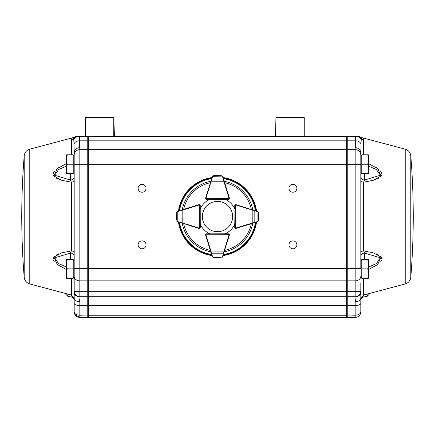 <?xml version="1.0" encoding="UTF-8"?>
<svg xmlns="http://www.w3.org/2000/svg" width="435" height="435" viewBox="0 0 435 435"><rect width="100%" height="100%" fill="white"/><g stroke="black" fill="none" stroke-linecap="round" stroke-linejoin="round"><path stroke-width="0.65" d="M275.959 136.411L275.959 117.548L275.469 136.411M304.25 136.411L304.25 117.548L275.959 117.548M114.438 136.411L113.78 117.548L113.78 136.411M85.494 136.411L85.494 117.548L113.78 117.548M229.278 198.871A0.941 0.941 0 0 0 229.414 198.387L229.136 199.056L228.473 199.328L206.505 199.284L205.837 199.007L205.565 198.338A0.941 0.941 0 0 1 205.603 198.061L212.677 175.909M223.367 178.312L229.375 198.11A0.941 0.941 0 0 1 229.414 198.387L205.94 198.338L206.505 199.284A0.941 0.941 0 0 1 205.597 198.605A0.941 0.941 0 0 0 206.511 199.301L209.893 199.301A18.857 18.857 0 0 0 200.247 208.947L200.247 205.565A0.941 0.941 0 0 0 199.926 204.863M222.008 175.8L222.807 176.463A0.941 0.941 0 0 0 222.78 176.387L222.008 175.8L215.874 175.577M216.01 175.571A0.375 0.375 0 0 0 215.999 175.571L212.405 176.159L215.999 175.571L213.058 175.783M212.405 176.159L213.101 175.832M212.487 176.061L212.291 176.365A0.941 0.941 0 0 0 212.264 176.441L212.623 176.284L211.187 181.216L210.823 181.107M211.812 177.904L211.693 178.29M224.221 181.134L223.862 181.243L223.541 179.911L211.154 180.041M222.666 176.18L221.97 175.849M229.136 199.056L228.473 199.328L229.038 198.387A0.566 0.566 0 0 0 229.017 198.224L223.862 181.243L211.187 181.216L205.967 198.175A0.566 0.566 0 0 0 205.94 198.338L205.565 198.338M222.807 176.463L222.361 176.137L212.623 176.284M223.9 180.068L223.541 179.911L222.443 176.305M182.047 209.866L182.156 210.225L177.224 211.666L177.377 211.301A0.941 0.941 0 0 0 177.306 211.328L176.719 212.106L177.377 211.301L199.002 204.646A0.941 0.941 0 0 1 199.279 204.602L199.942 204.88L200.22 205.543A0.941 0.941 0 0 0 199.921 204.858M199.279 204.602L200.22 205.543L200.269 227.51L199.991 228.179L199.328 228.457A0.941 0.941 0 0 0 200.089 228.065M199.888 227.51A0.566 0.566 0 0 1 199.328 228.081L199.328 228.457A0.941 0.941 0 0 1 199.051 228.418L176.871 221.437M179.225 210.736L178.839 210.855M176.719 212.106L176.512 218.104L177.116 221.709L176.518 218.234M176.518 218.114A0.375 0.375 0 0 1 176.512 218.104A0.375 0.375 0 0 0 176.518 218.114L177.116 221.709M177.018 221.622L177.322 221.823A0.941 0.941 0 0 0 177.398 221.85L177.241 221.486L182.183 222.905L182.075 223.264M177.099 211.448L176.768 212.144M199.002 204.646L199.11 205.005A0.566 0.566 0 0 1 199.279 204.983L199.328 228.081L200.269 227.51L199.991 228.179M180.976 210.197L181.003 222.943M211.812 255.209L205.603 235.052A0.941 0.941 0 0 1 205.565 234.775L205.837 234.106L206.505 233.829A0.941 0.941 0 0 0 205.597 234.508A0.941 0.941 0 0 1 206.511 233.812L209.893 233.812A18.857 18.857 0 0 1 200.258 224.199M205.565 234.775L206.505 233.829L228.473 233.785L229.136 234.063L229.414 234.726A0.941 0.941 0 0 0 229.278 234.242M228.473 234.16A0.566 0.566 0 0 1 229.038 234.726L229.414 234.726A0.941 0.941 0 0 1 229.375 235.003L222.394 257.183M213.063 257.335L212.264 256.672A0.941 0.941 0 0 0 212.291 256.748L213.063 257.335L215.999 257.542L213.101 257.281L219.061 257.536L222.666 256.933L219.196 257.531M219.071 257.536A0.375 0.375 0 0 1 219.061 257.536A0.375 0.375 0 0 0 219.071 257.536L222.666 256.933M222.584 257.036L222.78 256.726A0.941 0.941 0 0 0 222.807 256.65L223.367 254.801M229.288 234.258A0.941 0.941 0 0 1 229.392 235.03L227.646 240.696L229.375 235.003L229.017 234.895A0.566 0.566 0 0 0 229.038 234.726L228.473 233.785L229.136 234.063M210.823 252.006L211.187 251.898L211.513 253.23L223.541 253.203L223.862 251.87L224.221 251.979M212.405 256.954L213.101 257.281M212.264 256.672L212.71 256.998L222.361 256.976L222.807 256.65M211.154 253.072L211.513 253.23L212.623 256.829M222.443 256.808L223.541 253.203L223.9 253.045M234.911 228.065A0.941 0.941 0 0 0 235.672 228.457L235.009 228.179L234.731 227.51L235.058 204.88A0.941 0.941 0 0 0 234.78 205.543L235.721 204.602A0.941 0.941 0 0 1 235.998 204.646L258.151 211.72M255.747 222.41L235.949 228.418A0.941 0.941 0 0 1 235.672 228.457L235.721 204.983A0.566 0.566 0 0 0 235.156 205.548M235.079 204.858A0.941 0.941 0 0 0 235.058 204.88L235.721 204.602M258.265 221.051L257.602 221.85A0.941 0.941 0 0 0 257.678 221.823L258.265 221.051L258.488 218.104L258.493 215.053L257.901 211.443L258.488 214.917M258.493 215.037A0.375 0.375 0 0 1 258.493 215.053A0.375 0.375 0 0 0 258.493 215.037L258.281 212.09M257.901 211.443L258.232 212.144M258.004 211.53L257.694 211.328A0.941 0.941 0 0 0 257.623 211.301L255.775 210.736M252.925 223.264L252.817 222.905L254.154 222.579L254.176 210.556L252.844 210.225L252.952 209.866M257.884 221.709L258.211 221.007M235.009 228.179L234.731 227.51L235.672 228.081A0.566 0.566 0 0 0 235.841 228.054L252.817 222.905L252.844 210.225L235.89 205.005A0.566 0.566 0 0 0 235.721 204.983M257.602 221.85L257.928 221.404L257.944 211.747L257.623 211.301M253.996 222.943L254.154 222.579L257.759 221.486M257.776 211.666L254.176 210.556L254.024 210.197M235.074 204.863A0.941 0.941 0 0 0 234.753 205.565L234.753 208.947A18.857 18.857 0 0 0 225.156 199.322M211.921 255.573A39.416 39.416 0 0 1 178.491 222.176M178.486 210.964A39.416 39.416 0 0 1 211.921 177.54M223.133 177.551A39.416 39.416 0 0 1 256.514 210.964M256.509 222.176A39.416 39.416 0 0 1 223.133 255.568M227.646 192.417L229.392 198.083A0.941 0.941 0 0 1 229.288 198.86M244.758 225.743L235.977 228.446A0.941 0.941 0 0 1 234.905 228.06M225.156 233.791A18.857 18.857 0 0 0 234.742 224.199M190.242 225.743L199.023 228.446A0.941 0.941 0 0 0 200.095 228.06M74.178 172.467L73.232 173.407M73.232 278.074L74.178 277.128L74.178 153.115L74.178 155.986L73.232 155.039M67.164 154.795L66.631 154.795L66.631 159.509L67.164 154.795L73.232 154.795L73.232 164.223L67.164 164.223L66.631 159.509L66.631 168.938L67.164 164.223M67.164 173.652L66.631 168.938L66.631 173.652L73.232 173.652L73.232 164.223M67.164 259.461L66.631 259.461L66.631 264.175L67.164 259.461L73.232 259.461L73.232 268.89L67.164 268.89L66.631 264.175L66.631 273.604L67.164 268.89M67.164 278.318L66.631 273.604L66.631 278.318L73.232 278.318L73.232 268.89M355.292 146.486L355.629 140.826C355.455 137.89 355.623 136.416 356.129 136.411A5.655 5.601 -90 0 1 361.208 139.689L361.621 138.673L361.208 139.689L361.012 144.028L360.822 164.745L360.822 153.115L360.822 155.986L361.768 155.039M367.836 173.652L368.369 173.652L368.369 168.938L367.836 173.652L361.768 173.652L361.768 164.223L367.836 164.223L368.369 168.938L368.369 159.509L367.836 164.223M367.836 154.795L368.369 159.509L368.369 154.795L361.768 154.795L361.768 164.223M360.822 260.647L361.768 259.706M360.822 290.928L360.822 282.723M367.836 278.318L368.369 278.318L368.369 273.604L367.836 278.318L361.768 278.318L361.768 268.89L367.836 268.89L368.369 273.604L368.369 264.175L367.836 268.89M367.836 259.461L368.369 264.175L368.369 259.461L361.768 259.461L361.768 268.89M217.5 231.697A15.138 15.138 0 0 0 230.61 208.985A15.138 15.138 0 0 0 204.39 208.985A15.138 15.138 0 0 0 217.5 231.697M361.061 292.913A5.655 5.617 -90 0 1 355.759 296.703L355.167 296.703L355.759 296.703C356.221 296.795 356.02 298.486 355.167 301.776L355.167 315.239C358.554 315.054 360.441 313.907 360.822 311.792L360.822 291.048A5.655 0.636 -0 0 1 355.167 291.684L347.244 291.684L347.244 136.411L346.679 136.976M405.224 149.172L405.224 283.946C408.492 282.891 410.352 280.667 410.803 277.264A754.333 754.333 0 0 0 410.803 155.85L410.803 277.264L410.803 155.85C410.352 152.451 408.492 150.222 405.224 149.172L362.964 137.922L363.627 139.967A3.774 3.681 180 0 1 361.621 138.673C361.953 136.992 361.953 136.992 361.621 138.673A5.655 5.579 -90 0 0 357.157 136.411L347.244 136.411M363.274 138.444L361.811 137.395L358.609 136.411M368.369 163.522L377.618 168.519L381.169 175.968L373.301 180.275L363.627 182.211L364.595 180.036L380.397 175.223L376.335 169.481L368.369 166.045M360.822 252.501A3.774 1.653 180 0 1 363.627 250.903L373.187 252.806L381.125 257.08L377.683 264.551L368.369 269.591M373.953 266.873L374.508 266.563M375.264 266.122L376.052 265.644M380.766 261.663L381.12 261.136M381.435 260.532L381.647 259.94M381.778 259.026L381.653 258.145M381.435 257.596L381.12 257.069M380.766 256.623L380.386 256.237M378.831 255.084L378.406 254.845M377.362 254.317L376.047 253.757M373.959 180.079L374.508 179.905M375.269 179.644L376.047 179.356M377.362 178.801L378.406 178.274M380.766 176.49L381.12 176.044M381.435 175.517L381.653 174.973M381.778 174.087L381.647 173.173M381.435 172.581L381.12 171.977M380.766 171.45L380.386 170.971M378.831 169.454L378.401 169.112M377.379 168.35L376.052 167.47M296.893 188.268A3.958 3.958 0 0 0 290.955 184.842A3.958 3.958 0 0 0 290.955 191.699A3.958 3.958 0 0 0 296.893 188.268M296.893 244.845A3.958 3.958 0 0 0 290.955 241.414A3.958 3.958 0 0 0 290.955 248.276A3.958 3.958 0 0 0 296.893 244.845M146.024 188.268A3.958 3.958 0 0 0 140.086 184.842A3.958 3.958 0 0 0 140.086 191.699A3.958 3.958 0 0 0 146.024 188.268M146.024 244.845A3.958 3.958 0 0 0 140.086 241.414A3.958 3.958 0 0 0 140.086 248.276A3.958 3.958 0 0 0 146.024 244.845M74.836 314.44L79.833 317.452C76.446 317.148 74.559 315.261 74.178 311.792L74.178 300.661C74.042 298.704 73.02 297.469 71.123 296.958L71.123 294.952M74.178 277.128L74.178 291.048L74.178 268.368L87.756 268.368L87.756 136.411L88.321 136.976M73.939 292.913A5.655 5.617 -90 0 0 79.241 296.703L79.833 296.703L79.241 296.703C78.778 296.8 78.98 298.492 79.833 301.776A5.655 3.757 180 0 1 74.178 298.024L74.178 291.048A5.655 0.636 180 0 0 79.833 291.684L87.756 291.684L87.756 268.368L88.321 268.368L88.321 317.452L346.679 317.452L346.679 315.239L88.321 315.239M29.776 149.172L29.776 283.946C26.508 282.891 24.648 280.667 24.197 277.264A754.333 754.333 0 0 1 24.197 155.85L24.197 277.264L24.197 155.85C24.648 152.451 26.508 150.222 29.776 149.172L72.036 137.922L71.726 138.444M73.939 140.472L73.988 144.028L73.792 139.689L73.379 138.673C73.047 136.992 73.047 136.992 73.379 138.673A3.774 3.681 0 0 1 71.373 139.967L72.036 137.922L73.172 137.482M58.926 167.486L57.594 168.367M56.604 169.101L56.169 169.46M54.62 170.971L54.228 171.455M53.88 171.983L53.565 172.575M53.353 173.163L53.222 174.087M53.353 174.979L53.565 175.517M53.88 176.039L54.228 176.485M56.604 178.279L57.605 178.785M58.932 179.345L59.742 179.65M60.492 179.905L61.041 180.079M58.932 253.768L57.605 254.328M56.604 254.839L56.169 255.084M54.62 256.231L54.228 256.628M53.88 257.074L53.565 257.596M53.353 258.134L53.222 259.026M53.353 259.951L53.565 260.538M53.88 261.13L54.228 261.663M58.926 265.633L59.747 266.133M60.492 266.563L61.047 266.873M66.631 269.591L57.317 264.551L53.875 257.08L61.813 252.806L71.373 250.903L70.405 253.083L54.652 257.819L58.594 263.594L66.631 267.074M74.178 180.617A3.774 1.653 0 0 1 71.373 182.211L61.699 180.275L53.831 175.968L57.382 168.519L66.631 163.522M73.792 139.689A5.655 5.601 -90 0 1 78.871 136.411L77.843 136.411L78.871 136.411C79.377 136.416 79.545 137.89 79.371 140.826L79.833 149.656A5.655 5.655 0 0 0 74.178 155.317A5.655 5.655 0 0 1 79.833 149.656L79.833 164.745L74.178 164.745L74.178 155.986M74.178 159.509L74.178 159.02M70.405 259.461L70.405 253.083A3.774 3.513 0 0 1 74.178 256.596L74.178 252.501A3.774 1.653 0 0 0 71.373 250.903L71.373 182.211L70.405 180.036L70.405 173.652M74.178 282.723L74.178 278.231M74.178 311.792C74.559 313.907 76.446 315.054 79.833 315.239L79.833 317.452L87.756 317.452L87.756 291.684L88.321 291.619M346.679 149.656L88.321 149.656L88.321 136.411L346.679 136.411L346.679 268.368L88.321 268.368L88.321 164.745L79.833 164.745L79.833 296.703L87.756 296.703L88.321 296.137L87.756 296.703M79.833 149.656L87.756 149.656L88.321 150.222M78.871 136.411L87.756 136.411M77.843 136.411C75.924 136.411 75.924 136.411 77.843 136.411A5.655 5.579 -90 0 0 73.379 138.673M79.426 138.939L79.415 138.221M79.404 137.873L79.349 137.264M79.719 146.562L79.382 144.213M79.306 142.892L79.328 141.484M88.321 316.881L87.756 317.452L88.321 316.881M66.631 166.045L58.665 169.481L54.609 175.234L70.405 180.036A3.774 3.513 0 0 0 74.178 176.518M79.833 147.655A5.655 5.459 0 0 0 74.178 153.115L73.988 144.028A5.655 4.769 3.7 0 1 79.371 140.826L87.756 140.826L88.321 141.304M79.833 296.703A5.655 5.655 0 0 1 74.178 291.048M74.233 312.58L74.624 313.994M88.321 149.656L88.321 164.745L355.167 164.745L355.167 268.368L346.679 268.368L346.679 280.874L88.321 280.874M346.679 315.239L346.679 296.703L88.321 296.703M346.679 296.703L346.679 280.874M360.822 311.792C360.441 315.261 358.554 317.148 355.167 317.452L347.244 317.452L347.244 296.703L355.167 296.703L355.167 268.368L360.822 268.368L360.822 164.745L355.167 164.745L355.167 149.656L347.244 149.656L346.679 150.222M361.768 278.074L360.822 277.128L360.822 277.617M355.167 149.656L355.167 147.655A5.655 5.459 180 0 1 360.822 153.115L360.822 155.317A5.655 5.655 0 0 0 355.167 149.656A5.655 5.655 0 0 1 360.822 155.317M346.679 296.137L347.244 296.703L347.244 291.684L346.679 291.619M357.157 136.411C359.076 136.411 359.076 136.411 357.157 136.411L356.129 136.411M355.672 137.128L355.596 137.868M355.585 138.221L355.574 138.934M355.651 141.119L355.46 145.475M346.679 316.881L347.244 317.452M368.369 267.074L376.405 263.594L380.337 257.808L364.595 253.083L363.627 250.903L363.627 182.211A3.774 1.653 180 0 1 360.822 180.617M360.822 176.518A3.774 3.513 180 0 0 364.595 180.036L364.486 180.166M346.679 141.304L347.244 140.826L355.629 140.826A5.655 4.769 176.3 0 1 361.012 144.028L361.066 140.418M360.822 256.596A3.774 3.513 180 0 1 364.595 253.083L364.595 259.461M355.167 296.703A5.655 5.655 0 0 0 360.822 291.048M355.167 301.776A5.655 3.757 -0 0 0 360.822 298.024M358.25 316.533L360.164 314.44M360.425 313.874L360.74 312.77M206.505 198.909A0.566 0.566 0 0 1 205.94 198.338M229.375 198.11L229.017 198.224M205.967 198.175L205.603 198.061M199.11 205.005L182.156 210.225L182.183 222.905L199.159 228.054A0.566 0.566 0 0 0 199.328 228.081M177.224 211.666L177.241 221.486M199.159 228.054L199.051 228.418M205.603 235.052L205.967 234.938A0.566 0.566 0 0 1 205.94 234.775L229.038 234.726M205.967 234.938L211.187 251.898L223.862 251.87L229.017 234.895M235.949 228.418L235.841 228.054M235.89 205.005L235.998 204.646M210.774 251.832A35.909 35.909 0 0 1 182.227 223.313M182.227 209.811A35.909 35.909 0 0 1 210.774 181.281M224.27 181.292A35.909 35.909 0 0 1 252.773 209.811M252.773 223.313A35.909 35.909 0 0 1 224.27 251.827M255.437 222.502A38.4 38.4 0 0 1 223.459 254.491M223.459 178.622A38.4 38.4 0 0 1 255.437 210.632M179.563 210.632A38.4 38.4 0 0 1 211.595 178.616M211.595 254.497A38.4 38.4 0 0 1 179.563 222.502M211.774 255.084A38.949 38.949 0 0 1 178.981 222.328M178.975 210.812A38.949 38.949 0 0 1 211.774 178.029M223.285 178.04A38.949 38.949 0 0 1 256.025 210.812M256.019 222.328A38.949 38.949 0 0 1 223.285 255.079M183.679 209.365A34.577 34.577 0 0 1 210.322 182.733M224.71 182.738A34.577 34.577 0 0 1 251.321 209.365M251.321 223.753A34.577 34.577 0 0 1 224.71 250.375M210.322 250.381A34.577 34.577 0 0 1 183.679 223.753M367.2 294.065L367.2 296.317L363.877 296.958L363.877 294.952M405.224 283.946L363.627 295.017L363.627 278.318M363.627 154.795L363.627 139.967M29.776 283.946L71.373 295.017L71.373 278.318M67.8 294.065L67.8 296.317L64.804 293.266M71.373 154.795L71.373 139.967M79.833 301.776L79.833 305.549L88.321 305.316M74.178 276.187A5.655 4.687 180 0 0 79.833 280.874L87.756 280.874L88.321 280.406M74.178 303.206A5.655 2.344 180 0 0 79.833 305.549L79.833 315.239L88.321 315.005M346.679 291.684L88.321 291.684M346.679 140.826L88.321 140.826M346.679 305.549L88.321 305.549M360.822 303.206A5.655 2.344 -0 0 1 355.167 305.549L346.679 305.316M360.822 276.187A5.655 4.687 -0 0 1 355.167 280.874L347.244 280.874L346.679 280.406M355.167 317.452L355.167 315.239L346.679 315.005M364.595 180.036L364.595 173.652M359.962 294.055L360.517 294.055M205.837 199.007L206.505 199.284M200.22 205.543L199.942 204.88M206.505 233.829L205.837 234.106M235.058 204.88L234.78 205.543M74.178 260.647L73.232 259.706M360.822 172.467L361.768 173.407M363.877 296.958C361.98 297.469 360.958 298.704 360.822 300.661M363.627 295.017L360.822 298.66M367.2 296.317L370.196 293.266M71.373 295.017L74.178 298.66M67.8 296.317L71.123 296.958M74.184 312.069L74.282 312.868M73.189 137.395L76.381 136.411M360.816 312.112L360.392 313.956L360.816 312.069"/></g></svg>
